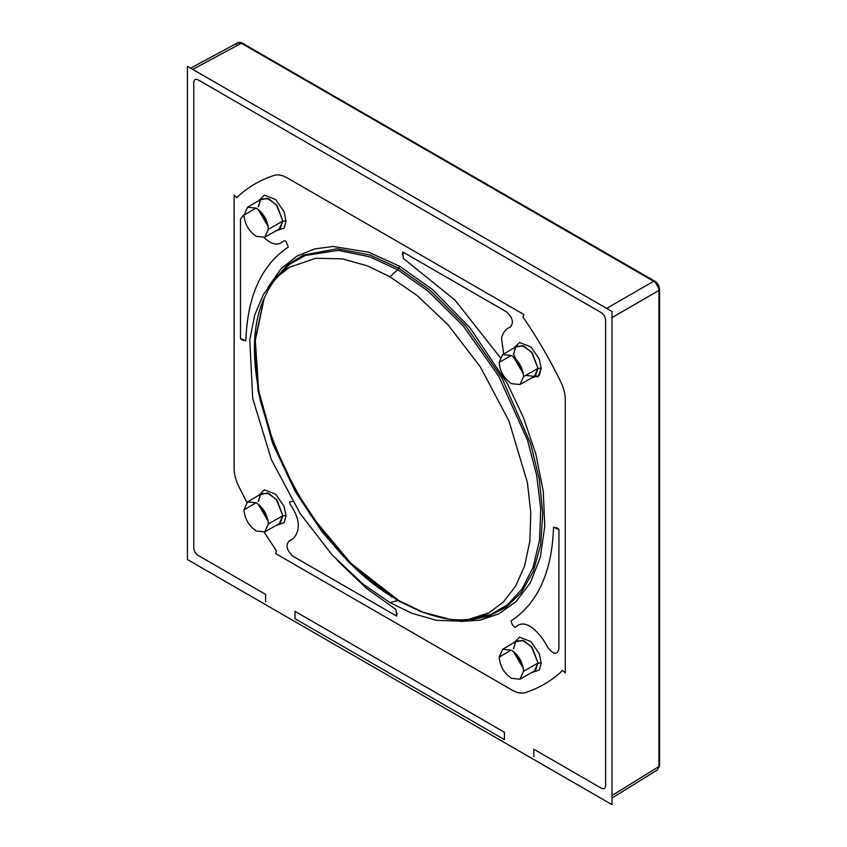 <?xml version="1.0" encoding="UTF-8"?>
<svg xmlns="http://www.w3.org/2000/svg" width="847" height="847" viewBox="0 0 847 847"><rect width="100%" height="100%" fill="white"/><g stroke="black" fill="none" stroke-linecap="round" stroke-linejoin="round"><path stroke-width="1.27" d="M264.084 532.181L276.397 550.709L275.624 553.578L512.329 690.241C517.189 692.994 521.54 693.778 525.394 692.592C538.639 688.293 550.434 681.486 560.788 672.158L562.408 670.326L565.277 672.878L565.277 399.562C565.235 393.929 563.742 388.032 560.788 381.891C550.434 360.61 538.639 340.176 525.394 320.568L522.991 317.318L523.774 314.449L287.069 177.796C282.21 175.043 277.858 174.26 274.005 175.435C260.76 179.744 248.954 186.552 238.61 195.879L236.991 197.711L234.121 195.149L234.121 468.476C234.164 474.108 235.657 479.995 238.61 486.146L246.879 502.387M243.163 340.579L240.654 338.578L245.842 340.928C247.313 296.259 261.458 264.973 288.298 247.08L286.021 241.459L284.507 240.601L281.448 242.644C277.107 245.281 271.919 244.148 265.905 239.225L264.031 237.541M243.989 214.577L240.484 219.119L240.484 338.535L241.543 339.647M402.357 254.799L402.78 251.951L506.199 311.664C512.7 317.593 514.065 322.707 510.275 327.016C505.839 328.816 502.906 332.575 501.488 338.292L503.7 354.025M500.185 357.434L454.913 300.018L403.384 258.483L402.833 252.173M557.845 528.39L558.745 529.46L553.557 527.109C552.085 571.778 537.94 603.053 511.101 620.946L512.244 624.62L514.891 627.436L517.951 625.393C522.292 622.757 527.469 623.89 533.494 628.802C539.158 633.704 543.88 639.813 547.66 647.129C553.271 654.742 557.03 655.334 558.914 648.908L558.914 529.502L556.235 527.459M397.042 613.239L396.618 616.076L293.2 556.373C286.699 550.444 285.333 545.32 289.123 541.021C293.56 539.221 296.492 535.463 297.911 529.746C299.15 523.51 297.541 516.596 293.083 509.005L289.79 503.584L289.78 501.816L293.507 501.35M337.551 560.725L366.391 588.294L396.004 609.554L396.565 615.854M513.981 642.598L519.539 637.177L530.868 641.539L539.221 653.609L541.212 663.053L539.327 670.041L531.387 672.74L539.327 670.041L541.212 663.053L539.221 653.609L530.868 641.539L519.539 637.177L513.981 642.598M525.68 375.39L538.025 376.788L541.212 368.392L539.221 358.948L530.868 346.878L519.539 342.516L513.981 347.937L519.539 342.516L530.868 346.878L539.221 358.948L541.212 368.392L539.327 375.38L531.387 378.08M513.451 354.099L523.298 373.453L513.949 357.254M264.762 237.192L279.192 229.071L282.856 221.056L286.032 221.067L284.041 211.623L275.688 199.553L264.359 195.191L258.801 200.612L264.359 195.191L275.688 199.553L284.041 211.623L286.032 221.067L284.147 228.055L276.207 230.755L284.147 228.055L286.032 221.067L282.856 221.056L277.149 205.736L268.975 198.907L261.755 198.865L247.504 207.293L256.186 208.118C263.544 213.264 267.62 220.315 268.393 229.262L282.856 221.056L268.393 229.262L264.762 237.192L256.186 236.313C248.827 231.167 244.762 224.116 243.978 215.17L247.504 207.293M268.118 226.117L258.769 209.929M264.762 531.852L279.192 523.732L282.856 515.717L286.032 515.717L284.041 506.284L275.688 494.214L264.359 489.852L258.801 495.273L264.359 489.852L275.688 494.214L284.041 506.284L286.032 515.717L284.147 522.715L276.207 525.415L284.147 522.715L286.032 515.717L282.856 515.717L277.149 500.397L268.975 493.568L261.755 493.526L247.504 501.953L256.186 502.779C263.544 507.925 267.62 514.976 268.393 523.922L282.856 515.717L268.393 523.922L264.762 531.852L256.186 530.974C248.827 525.828 244.762 518.777 243.978 509.83L247.504 501.953M268.118 520.778L258.769 504.59M392.214 597.22L353.4 566.283L310.267 514.574L289.79 480.249L272.395 441.329L260.114 399.89L254.619 358.895M267.79 287.578L280.982 268.795L297.064 256.048L314.819 248.88L333.178 246.488L368.657 252.226L399.699 266.276L432.446 289.505L469.947 327.736L507.459 383.733L523.488 417.709L535.844 454.119L543.234 491.027L544.79 526.146L540.322 557.284L530.381 582.736L516.056 601.624L498.756 613.906L479.857 620.195L460.556 621.476L479.857 620.195L498.756 613.906L516.056 601.624L530.381 582.736L540.322 557.284L544.79 526.146L543.234 491.027L535.844 454.119L523.488 417.709L507.459 383.733L469.947 327.736L432.446 289.505L399.699 266.276L398.905 268.319L370.107 255.063L337.307 248.753L303.342 255.085L287.62 264.899L273.983 279.891L287.62 264.899L303.342 255.085L337.307 248.753L370.107 255.063L398.905 268.319L397.719 269.791L399.699 266.276M264.2 298.26L255.339 340.314L258.684 390.838L273.422 443.352L296.281 491.694L323.131 531.98L350.478 562.98L398.905 600.629L397.719 600.523L349.409 562.927L322.114 531.948L295.349 491.684L272.607 443.383L258.039 390.975L254.894 340.653L263.946 298.906L254.894 340.653L258.039 390.975L272.607 443.383L295.349 491.684L322.114 531.948L349.409 562.927L397.73 600.523L422.706 612.085L449.513 619.231L422.706 612.085L398.905 600.629L350.478 562.98L323.131 531.98L296.281 491.694L273.422 443.352L258.684 390.838L255.339 340.314L264.2 298.26M275.889 277.901L289.579 264.306L305.068 255.561L338.112 250.373L369.843 256.853L397.73 269.78L428.264 291.22L463.161 325.83L498.714 376.195L527.586 440.387L536.617 475.019L540.746 508.983L539.507 540.344L533.059 567.405L522.07 589.004L507.597 604.663L490.858 614.551L472.997 619.305L490.858 614.551L507.597 604.663L522.07 589.004L533.059 567.405L539.507 540.344L540.746 508.983L536.617 475.019L527.586 440.387L498.714 376.195L463.161 325.83L428.264 291.22L397.73 269.78L369.843 256.853L338.112 250.373L305.068 255.561L289.579 264.306L275.889 277.901M470.318 619.951L488.645 616.171L506.03 607.257L521.328 592.466L533.261 571.534L540.661 544.822L542.747 513.42L539.285 479.042L530.656 443.733L501.826 377.783L465.691 325.873L430.064 290.256L398.905 268.319L430.064 290.256L465.691 325.873L501.826 377.783L530.656 443.733L539.285 479.042L542.747 513.42L540.661 544.822L533.261 571.534L521.328 592.466L506.03 607.257L488.645 616.171L470.318 619.951M489.047 612.815C478.428 619.019 465.024 621.126 448.825 619.146L421.742 612.053L397.73 600.523L389.906 602.577L362.876 583.954L332.151 554.954L300.06 513.398L271.368 459.582L252.724 398.503L249.77 339.943L254.725 315.01L263.502 294.333L275.402 278.398L289.536 267.239L315.815 258.261L342.559 258.875L367.609 265.937L389.906 276.757L397.73 269.78L389.906 276.757L417.084 295.508L447.989 324.74L480.238 366.687L508.952 420.97L527.385 482.419L530.815 512.806L529.862 541.042L524.621 565.849L515.548 586.315L503.393 601.973L489.047 612.815L463.013 621.211L436.618 620.364L411.917 613.292L389.906 602.577L397.73 600.523L421.742 612.053L448.878 619.146M450.244 619.337C433.886 617.082 416.883 610.878 399.233 600.735L399.233 600.735C302.21 549.417 226.297 377.783 264.486 297.583M398.905 600.629L399.699 601.762M263.989 298.8L263.946 298.906C270.32 283.893 278.843 273.337 289.536 267.239M519.942 679.188L534.372 671.057L538.046 663.042L523.573 671.248L538.046 663.042L532.329 647.733L524.155 640.893L516.935 640.851L502.684 649.289L511.366 650.104C518.724 655.25 522.8 662.301 523.573 671.248L519.942 679.188L511.376 678.299C504.007 673.153 499.942 666.102 499.158 657.156L502.684 649.289M511.26 650.051L499.158 657.156L511.26 650.051M256.08 502.716L243.978 509.83L256.08 502.716M256.08 208.055L243.978 215.17L256.08 208.055M519.942 384.527L534.372 376.396L538.046 368.381L523.573 376.587L538.046 368.381L532.329 353.072L524.155 346.243L516.935 346.19L502.684 354.628L511.366 355.444C518.724 360.589 522.8 367.64 523.573 376.587L519.942 384.527L511.376 383.638C504.007 378.493 499.942 371.452 499.158 362.495L502.684 354.628M511.26 355.391L499.158 362.495L511.26 355.391M513.6 356.979L523.372 373.887L513.642 357.222M258.42 209.654L268.181 226.562L258.462 209.897M258.42 504.314L268.181 521.223L258.462 504.558M513.6 651.639L523.372 668.548L513.642 651.883M258.197 501.477L260.622 494.394L267.43 493.018L276.291 499.338L282.856 515.717L280.346 522.874M258.197 206.816L260.622 199.733L267.43 198.367L276.291 204.678L282.856 221.056L280.346 228.214M513.377 354.141L515.802 347.069L522.61 345.692L531.471 352.003L538.046 368.381L541.212 368.392L538.046 368.381L535.537 375.539M513.377 648.802L515.802 641.73L522.61 640.353L531.471 646.663L538.046 663.042L541.212 663.053L538.046 663.042L535.537 670.199M294.989 618.702L294.989 611.333L504.399 732.242L504.399 739.59L294.989 618.691L294.989 611.333L504.399 732.242L504.399 739.59M187.42 559.528L611.979 804.65L611.979 311.452L187.42 66.331L187.42 559.528M658.987 747.276L658.998 743.475M658.977 304.041L658.977 302.358M658.934 288.636L655.218 282.189M644.144 275.762L641.878 274.449M261.374 54.748L259.478 53.657M606.674 308.393L653.651 281.268L606.674 308.393L192.724 69.39L241.363 43.239L653.651 281.268C656.88 283.491 658.648 286.551 658.955 290.457L658.955 766.524L611.979 795.577L611.979 317.583L658.955 290.457L611.979 317.583M187.42 72.461L187.42 550.455M611.979 795.577L658.955 766.524L657.473 769.923L658.955 766.535L658.955 290.457L659.58 289.536M657.357 769.987L659.58 765.635L659.58 289.558L658.955 290.457C658.648 286.551 656.88 283.491 653.651 281.268L241.363 43.239L242.454 43.144C239.457 42.138 237.869 42.032 237.689 42.826L241.363 43.239L192.724 69.39M658.977 301.86L658.977 303.448M658.998 738.806L658.987 743.793M659.58 765.635L658.955 766.535M654.773 281.193L653.651 281.268L654.752 281.183C657.516 282.686 659.125 285.481 659.58 289.558M258.896 53.319L260.707 54.356M638.702 272.607L641.931 274.481M242.708 43.377L654.752 281.172M190.575 68.162L237.689 42.826L236.377 44.404M265.587 594.361L198.029 555.357C195.466 553.567 194.058 551.111 193.783 547.998L193.783 82.254C194.058 79.459 195.466 78.644 198.029 79.809L601.37 312.681C603.932 314.47 605.34 316.916 605.616 320.028L605.616 785.772C605.34 788.568 603.932 789.383 601.37 788.218L533.811 749.214L533.811 756.583M265.587 601.709L265.587 594.35M267.959 519.963L259.404 505.13M258.843 500.566C259.86 495.241 260.823 492.89 261.755 493.526M267.959 225.302L259.404 210.469M258.843 205.906C259.86 200.58 260.823 198.23 261.755 198.865M523.139 372.627L514.584 357.805M514.023 353.231C515.04 347.905 516.014 345.565 516.935 346.19M514.023 647.891C515.04 642.566 516.014 640.226 516.935 640.851M523.139 667.288L514.584 652.465M657.473 769.923L611.979 798.054"/></g></svg>
